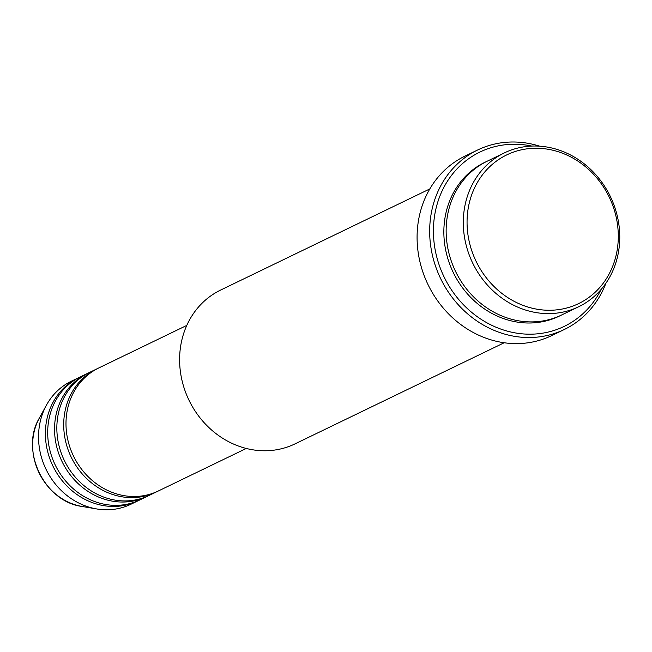 <?xml version="1.0" encoding="UTF-8"?>
<svg xmlns="http://www.w3.org/2000/svg" width="652" height="652" viewBox="0 0 652 652"><rect width="100%" height="100%" fill="white"/><g stroke="black" fill="none" stroke-linecap="round" stroke-linejoin="round"><path stroke-width="0.98" d="M186.79 325.405L98.827 367.932A68.346 61.166 64.2 0 0 67.637 439.016A68.346 61.166 64.2 0 0 126.366 496.001A68.346 61.166 64.2 0 0 158.322 490.989L246.285 448.462M97.686 368.494A68.346 61.166 64.2 0 0 96.537 369.04A68.346 61.166 64.2 0 0 65.347 440.124A68.346 61.166 64.2 0 0 124.076 497.109A68.346 61.166 64.2 0 0 156.032 492.097A68.346 61.166 64.2 0 0 157.173 491.526M96.537 369.04L89.674 372.357A68.346 61.166 64.2 0 0 58.484 443.441A68.346 61.166 64.2 0 0 117.213 500.426A68.346 61.166 64.2 0 0 149.169 495.414L156.032 492.097M88.542 372.92A68.346 61.166 64.2 0 0 87.384 373.457A68.346 61.166 64.2 0 0 56.194 444.55A68.346 61.166 64.2 0 0 114.931 501.535A68.346 61.166 64.2 0 0 146.879 496.522A68.346 61.166 64.2 0 0 148.02 495.952M87.384 373.457L80.522 376.783A68.346 61.166 64.2 0 0 49.332 447.867A68.346 61.166 64.2 0 0 108.061 504.852A68.346 61.166 64.2 0 0 140.017 499.839L146.879 496.522M79.389 377.345A68.346 61.166 64.2 0 0 78.24 377.883A68.346 61.166 64.2 0 0 47.042 448.975A68.346 61.166 64.2 0 0 105.779 505.952A68.346 61.166 64.2 0 0 137.727 500.94A68.346 61.166 64.2 0 0 138.868 500.377M540.011 309.659A82.584 73.904 64.2 0 0 618.251 239.137A82.584 73.904 64.2 0 0 545.341 148.852A82.584 73.904 64.2 0 0 467.101 219.382A82.584 73.904 64.2 0 0 540.011 309.659M544.29 146.635A85.428 76.455 -115.8 0 1 617.705 217.866A85.428 76.455 -115.8 0 1 578.715 306.725A85.428 76.455 -115.8 0 1 538.772 312.984A85.428 76.455 -115.8 0 1 465.357 241.762A85.428 76.455 -115.8 0 1 504.346 152.902A85.428 76.455 -115.8 0 1 544.29 146.635M429.815 188.933L220.653 290.05A85.428 76.455 64.2 0 0 181.663 378.91A85.428 76.455 64.2 0 0 255.079 450.141A85.428 76.455 64.2 0 0 295.022 443.873L504.175 342.756M531.796 146.072A96.822 86.643 64.2 0 0 525.21 144.948A96.822 86.643 64.2 0 0 433.474 227.63A96.822 86.643 64.2 0 0 518.959 333.482A96.822 86.643 64.2 0 0 601.12 289.455M605.912 283.229A99.666 89.194 -115.8 0 1 564.322 329.496A99.666 89.194 -115.8 0 1 517.721 336.807A99.666 89.194 -115.8 0 1 432.072 253.701A99.666 89.194 -115.8 0 1 477.557 150.033A99.666 89.194 -115.8 0 1 524.159 142.723A99.666 89.194 -115.8 0 1 539.644 146.178M504.346 152.902L487.191 161.199A85.428 76.455 64.2 0 0 448.201 250.05A85.428 76.455 64.2 0 0 521.616 321.281A85.428 76.455 64.2 0 0 561.559 315.022L578.715 306.725M477.557 150.033L464.974 156.121A99.666 89.194 64.2 0 0 419.489 259.789A99.666 89.194 64.2 0 0 505.137 342.887A99.666 89.194 64.2 0 0 551.739 335.576L564.322 329.496M78.24 377.883L71.37 381.2A68.346 61.166 64.2 0 0 46.439 405.153A68.346 61.166 64.2 0 0 96.61 508.927A68.346 61.166 64.2 0 0 98.908 509.277A68.346 61.166 64.2 0 0 130.865 504.265L137.727 500.94M560.41 315.56A85.428 76.455 -115.8 0 1 519.326 322.39A85.428 76.455 -115.8 0 1 445.764 250.474A85.428 76.455 -115.8 0 1 486.05 161.761M46.439 405.153L39.364 418.046A58.224 52.111 64.2 0 0 82.111 506.465L96.61 508.927M39.364 418.046C19.707 450.491 44.475 501.722 82.111 506.465"/></g></svg>
